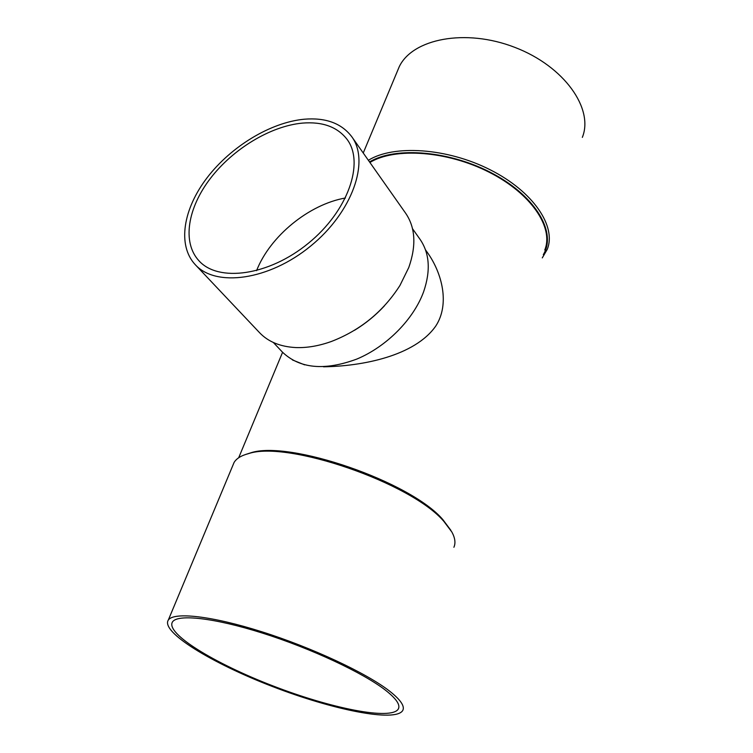 <?xml version="1.0" encoding="UTF-8"?>
<svg xmlns="http://www.w3.org/2000/svg" width="753" height="753" viewBox="0 0 753 753"><rect width="100%" height="100%" fill="white"/><g stroke="black" fill="none" stroke-linecap="round" stroke-linejoin="round"><path stroke-width="1.13" d="M304.203 119.219C325.654 117.43 341.504 123.257 351.755 136.698C370.034 161.33 352.536 212.064 310.631 246.09C268.962 280.398 215.763 287.467 195.253 264.661C177.068 245.177 183.233 208.826 207.16 177.652C231.105 146.421 270.562 122.391 304.203 119.219M302.433 123.106C322.623 121.468 337.551 126.956 347.208 139.559C364.659 162.912 348.046 211.047 308.344 243.285C268.849 275.796 218.379 282.516 198.961 260.783C181.859 242.325 187.704 207.922 210.426 178.367C233.157 148.774 270.609 126.033 302.433 123.106M351.755 136.698L405.688 213.297C415.411 227.566 416.437 245.647 408.766 267.531L399.956 285.453C383.221 311.573 360.386 330.238 331.461 341.448C318.943 345.938 307.073 347.98 295.863 347.566C280.37 346.766 268.294 341.824 259.616 332.741L195.253 264.661M384.454 305.812C375.606 315.366 365.619 323.526 354.494 330.303M544.777 249.977C553.954 227.641 531.354 193.587 489.186 172.23C447.141 150.751 394.788 147.23 369.902 162.479M425.473 249.817L427.327 252.415C442.18 273.123 450.03 304.306 435.723 326.105C414.696 356.084 362.118 366.259 323.508 366.796M304.617 364.847L292.428 359.943M412.512 228.705L420.127 239.454C429.596 253.3 430.782 270.694 423.675 291.618C413.689 319.244 386.684 346.615 356.8 359.077C324.534 370.994 299.732 368.669 282.384 352.084L273.358 342.483M542.282 257.893L547.243 249.365C556.627 226.493 533.435 191.582 490.194 169.792C447.075 147.87 393.555 144.501 368.368 160.295M543.318 254.618C556.646 233.072 536.776 197.437 493.855 174.169C451.103 150.751 395.532 146.091 369.535 161.951M582.342 137.375C593.995 108.837 564.402 66.311 514.864 47.383C465.458 28.134 412.456 38.789 399.241 66.725L397.029 72.034M232.752 465.655L234.089 462.446C236.489 458.445 241.318 455.499 248.594 453.607C287.213 440.307 411.373 482.946 443.875 521.405L451.885 532.051C455.094 537.99 455.763 543.064 453.899 547.271M245.836 454.398L250.542 452.901C288.719 439.78 410.827 481.713 442.896 519.664L450.915 530.385M389.461 691.028C400.558 699.753 404.992 706.239 402.761 710.465C395.598 722.673 332.45 709.778 272.257 686.435C211.932 663.28 160.38 631.908 168.333 620.011C173.839 611.812 211.442 615.794 261.931 631.795C312.335 647.731 366.513 673.135 389.461 691.028M385.385 690.125C396.191 698.577 400.511 704.864 398.346 708.959C391.466 720.677 330.727 708.319 272.652 685.795C214.464 663.459 164.907 633.264 172.55 621.837C177.849 613.921 214.059 617.771 262.581 633.141C311.036 648.446 363.162 672.853 385.385 690.125M256.575 270.656C270.026 236.197 309.003 204.327 345.448 197.992M238.682 457.758L282.582 352.291M399.241 66.725L363.238 153.01M250.542 452.901L248.594 453.607M168.333 620.011L234.089 462.446M398.346 708.959L398.845 707.368"/></g></svg>
